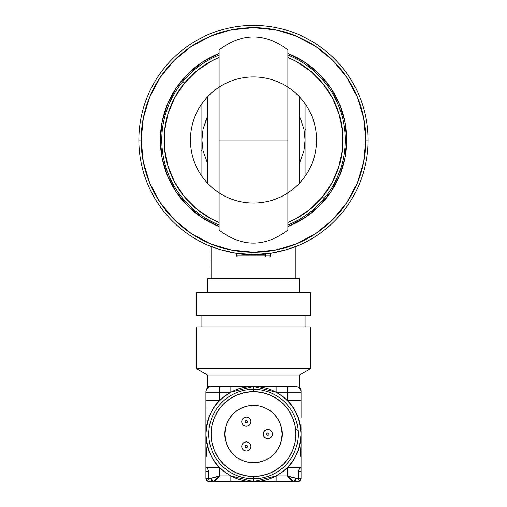 <?xml version="1.0" encoding="UTF-8"?>
<svg xmlns="http://www.w3.org/2000/svg" width="507" height="507" viewBox="0 0 507 507"><rect width="100%" height="100%" fill="white"/><g stroke="black" fill="none" stroke-linecap="round" stroke-linejoin="round"><path stroke-width="0.76" d="M182.812 81.557L184.58 83.015A89.428 89.428 0 0 1 219.106 57.449L211.628 60.979L197.02 70.669L184.58 83.015L174.788 97.559L168.02 113.733L164.534 130.914L164.471 148.443L167.83 165.65L174.484 181.867L184.168 196.482L196.52 208.922L211.058 218.713L219.106 222.548A89.428 89.428 0 0 1 184.58 83.015L182.812 81.557A91.716 91.716 0 0 1 219.106 54.971A91.716 91.716 0 0 0 219.106 225.026A91.716 91.716 0 0 1 182.812 81.557M324.188 198.44A91.716 91.716 0 0 0 287.894 54.971A91.716 91.716 0 0 1 287.894 225.026A91.716 91.716 0 0 0 324.188 198.44L322.42 196.982L324.188 198.44M287.894 57.449A89.428 89.428 0 0 1 322.42 196.982L332.212 182.438L338.98 166.264L342.466 149.083L342.529 131.554L339.17 114.348L332.516 98.13L322.832 83.516L310.48 71.075L295.942 61.284L287.894 57.449M287.894 222.548L295.372 219.018L309.98 209.328L322.42 196.982A89.428 89.428 0 0 1 287.894 222.548M301.082 417.711L301.082 392.222A5.735 5.735 0 0 0 295.347 386.492L253.5 386.492L253.5 389.357A44.711 44.711 0 0 1 298.211 434.068A44.711 44.711 0 0 1 253.5 478.785L253.5 481.65A47.582 47.582 0 0 0 276.144 392.222A47.582 47.582 0 0 0 253.5 386.492L230.856 386.492L230.856 392.222L224.962 396.005L219.677 400.606L205.918 400.606L206.051 420.886L205.918 400.606L205.918 417.445L205.918 400.606L219.677 400.606L219.677 392.222L205.918 392.222L205.918 400.606L205.918 392.222L230.856 392.222L253.5 386.492L219.677 386.492L219.677 392.222L230.856 392.222L230.856 386.492L211.653 386.492A5.735 5.735 0 0 0 205.918 392.222A5.735 5.735 0 0 1 211.653 386.492L207.642 386.492L207.642 375.028L196.177 368.405L196.177 326.876L310.823 326.876L310.823 368.405L299.358 375.028L299.358 386.492L299.358 375.028L310.823 368.405L310.823 326.876L196.177 326.876L196.177 368.405L310.823 368.405L196.177 368.405L207.642 375.028L299.358 375.028L207.642 375.028L207.642 386.492L219.677 386.492L219.677 400.606A47.582 47.582 0 0 0 205.918 434.068C207.319 418.427 211.901 407.273 219.677 400.606A47.582 47.582 0 0 1 253.5 386.492L276.144 392.222L287.323 392.222L287.323 400.606C295.099 407.273 299.681 418.427 301.082 434.068C299.681 449.709 295.099 460.869 287.323 467.536L287.323 475.915L276.144 475.915L282.038 472.137L287.323 467.536L287.323 475.915L276.144 475.915L276.144 481.65L297.641 481.65L298.496 478.209L295.968 478.209A3.441 2.161 90 0 1 293.807 481.65L290.841 479.831L287.323 475.915L293.807 481.65L295.968 478.209L287.323 475.915L293.978 477.981L298.496 478.209L298.699 469.951L300.29 467.891L301.082 467.891L301.082 471.333L298.496 471.333L298.496 478.209L301.082 478.209L300.816 479.527A3.441 3.441 0 0 1 297.641 481.65A3.441 3.441 0 0 0 301.082 478.209L300.074 480.642L297.641 481.65L298.496 478.209M201.906 326.876L201.906 315.411L201.906 326.876M305.094 315.411L305.094 326.876L305.094 315.411M196.177 315.411L196.177 292.482L310.823 292.482L310.823 315.411L310.823 292.482L196.177 292.482L196.177 315.411L310.823 315.411L196.177 315.411M256.149 389.439L256.662 389.591M298.141 431.546L298.148 431.653A2.294 2.294 -93.1 0 0 297.983 430.912L298.148 431.653M298.148 436.489L297.983 437.23M253.5 391.651A42.417 42.417 0 0 1 295.917 434.068A42.417 42.417 0 0 1 253.5 476.491L253.5 478.785A44.711 44.711 0 0 0 298.211 434.068A44.711 44.711 0 0 0 253.5 389.357L253.5 391.651L261.777 392.469L269.73 394.883L277.069 398.8L283.495 404.073L288.768 410.505L292.691 417.838L295.106 425.798L295.917 434.068L295.106 442.345L292.691 450.305L288.768 457.637L283.495 464.063L277.069 469.343L269.73 473.259L261.777 475.674L253.5 476.491L245.223 475.674L237.27 473.259L229.931 469.343L223.505 464.063L218.232 457.637L214.309 450.305L211.894 442.345L211.083 434.068L211.894 425.798L214.309 417.838L218.232 410.505L223.505 404.073L229.931 398.8L237.27 394.883L245.223 392.469L253.5 391.651L253.5 389.357A44.711 44.711 0 0 0 208.789 434.068A44.711 44.711 0 0 0 253.5 478.785L253.5 476.491A42.417 42.417 0 0 1 211.083 434.068A42.417 42.417 0 0 1 253.5 391.651M253.5 405.41A28.665 28.665 0 0 1 282.165 434.068A28.665 28.665 0 0 1 253.5 462.733L259.09 462.181L264.47 460.552L269.426 457.903L273.767 454.335L277.329 449.994L279.978 445.038L281.613 439.664L282.165 434.068L281.613 428.478L279.978 423.104L277.329 418.148L273.767 413.801L269.426 410.239L264.47 407.59L259.09 405.961L253.5 405.41L247.91 405.961L242.53 407.59L237.574 410.239L233.233 413.801L229.671 418.148L227.022 423.104L225.387 428.478L224.835 434.068L225.387 439.664L227.022 445.038L229.671 449.994L233.233 454.335L237.574 457.903L242.53 460.552L247.91 462.181L253.5 462.733A28.665 28.665 0 0 1 224.835 434.068A28.665 28.665 0 0 1 253.5 405.41L249.761 405.651M246.332 441.895A4.588 4.588 0 0 1 250.921 446.483A4.588 4.588 0 0 1 246.332 451.065L248.088 450.717L249.577 449.722L250.572 448.239L250.921 446.483L250.572 444.728L249.577 443.238L248.088 442.243L246.332 441.895L244.577 442.243L243.094 443.238L242.099 444.728L241.75 446.483L242.099 448.239L243.094 449.722L244.577 450.717L246.332 451.065A4.588 4.588 0 0 1 241.75 446.483A4.588 4.588 0 0 1 246.332 441.895M246.332 447.63A1.147 1.147 0 0 0 247.479 446.483A1.147 1.147 0 0 0 246.332 445.336A1.147 1.147 0 0 1 247.479 446.483A1.147 1.147 0 0 1 246.332 447.63A1.147 1.147 0 0 1 245.185 446.483A1.147 1.147 0 0 1 246.332 445.336A1.147 1.147 0 0 0 245.185 446.483A1.147 1.147 0 0 0 246.332 447.63L245.521 447.294L245.185 446.483L245.521 445.672L246.332 445.336L247.143 445.672L247.479 446.483L247.143 447.294L246.332 447.63M267.829 429.486A4.588 4.588 0 0 1 272.417 434.068A4.588 4.588 0 0 1 267.829 438.656L269.585 438.308L271.074 437.313L272.069 435.824L272.417 434.068L272.069 432.319L271.074 430.83L269.585 429.835L267.829 429.486L266.074 429.835L264.591 430.83L263.596 432.319L263.247 434.068L263.596 435.824L264.591 437.313L266.074 438.308L267.829 438.656A4.588 4.588 0 0 1 263.247 434.068A4.588 4.588 0 0 1 267.829 429.486M268.273 435.133L267.829 435.215A1.147 1.147 0 0 0 268.976 434.068A1.147 1.147 0 0 0 267.829 432.927A1.147 1.147 0 0 1 268.976 434.068A1.147 1.147 0 0 1 267.829 435.215L268.64 434.879L268.976 434.068L268.64 433.263L267.829 432.927L267.018 433.263L266.682 434.068L267.018 434.879L267.829 435.215A1.147 1.147 0 0 1 266.682 434.068A1.147 1.147 0 0 1 267.829 432.927A1.147 1.147 0 0 0 266.682 434.068A1.147 1.147 0 0 0 267.829 435.215L267.392 435.133M246.332 417.071A4.588 4.588 0 0 1 250.921 421.659A4.588 4.588 0 0 1 246.332 426.248L248.088 425.899L249.577 424.904L250.572 423.415L250.921 421.659L250.572 419.904L249.577 418.414L248.088 417.426L246.332 417.071L244.577 417.426L243.094 418.414L242.099 419.904L241.75 421.659L242.099 423.415L243.094 424.904L244.577 425.899L246.332 426.248A4.588 4.588 0 0 1 241.75 421.659A4.588 4.588 0 0 1 246.332 417.071M246.776 422.718L246.332 422.806A1.147 1.147 0 0 0 247.479 421.659A1.147 1.147 0 0 0 246.332 420.512A1.147 1.147 0 0 1 247.479 421.659A1.147 1.147 0 0 1 246.332 422.806L247.143 422.47L247.479 421.659L247.143 420.848L246.332 420.512L245.521 420.848L245.185 421.659L245.521 422.47L246.332 422.806A1.147 1.147 0 0 1 245.185 421.659A1.147 1.147 0 0 1 246.332 420.512A1.147 1.147 0 0 0 245.185 421.659A1.147 1.147 0 0 0 246.332 422.806L245.895 422.718M251.085 478.716L250.338 478.551M211.615 440.779L212.211 443.809M217.148 455.939L218.523 458.075M236.319 472.86L239.089 473.969M211.33 438.656A42.417 42.417 0 0 0 248.912 476.244M209.017 437.23L208.865 436.679M246.795 392.184L243.766 392.786M231.629 397.722L229.5 399.091M214.715 416.893L213.605 419.657M250.338 389.591L250.889 389.433M248.912 391.898A42.417 42.417 0 0 0 211.33 429.486M208.852 431.653L209.017 430.912M295.86 429.486A2.294 2.294 -93.1 0 1 297.552 430.234M295.385 427.363L294.789 424.334M289.852 412.204L288.477 410.068M270.681 395.283L267.911 394.173M260.205 475.959L263.234 475.357M275.371 470.42L277.5 469.045M292.286 451.249L293.395 448.48M256.662 478.551L255.915 478.716M245.274 422.097L245.274 421.222M245.895 420.601L246.776 420.601M247.391 421.222L247.391 422.097M266.771 434.512L266.771 433.631M267.392 433.01L268.273 433.01M268.887 433.631L268.887 434.512M250.572 444.728L250.921 446.483L250.572 448.239L249.577 449.722M264.02 436.622L263.596 435.824M263.596 432.319L264.591 430.83M272.069 432.319L272.417 434.068L272.069 435.824M249.577 418.414L250.572 419.904L250.921 421.659L250.572 423.415M253.5 462.733L257.239 462.485M264.47 460.552L269.426 457.903M277.329 449.994L279.978 445.038M282.165 434.068L281.917 430.329M279.978 423.104L277.329 418.148M269.426 410.239L264.47 407.59M242.53 407.59L237.574 410.239M229.671 418.148L227.022 423.104M224.835 434.068L225.083 437.814M227.022 445.038L229.671 449.994M237.574 457.903L242.53 460.552M205.918 417.711L205.918 444.278L206.755 454.316L206.412 456.167L205.918 456.427L205.918 452.985L206.653 452.985L206.755 454.316L206.412 456.167L205.918 456.427L205.918 467.536L219.677 467.536L224.962 472.137L230.856 475.915L219.677 475.915L211.032 478.209L208.504 478.209L208.504 471.333L208.504 478.209L213.022 477.981L219.677 475.915L216.159 479.831L213.194 481.65L253.5 481.65L230.856 475.915L230.856 481.65L253.5 481.65L253.5 478.785A44.711 44.711 0 0 1 208.789 434.068A44.711 44.711 0 0 1 253.5 389.357L253.5 386.492L246.934 386.492M301.082 456.427L301.082 467.536L287.323 467.536L301.082 467.536L301.082 467.891L301.082 456.427L300.588 456.167L300.245 454.316L300.347 452.985L301.082 452.985L301.082 456.427L300.588 456.167L300.245 454.316L301.082 444.278L301.082 431.204L301.05 445.342M301.082 430.196L300.949 420.886M300.347 452.985L301.012 446.109M253.5 386.492L276.144 386.492L276.144 392.222L276.144 386.492L287.323 386.492L287.323 400.606L282.038 396.005L276.144 392.222L287.323 392.222L287.323 386.492L295.347 386.492A5.735 5.735 0 0 1 301.082 392.222L287.323 392.222L301.082 392.222L301.082 400.606L287.323 400.606L301.082 400.606L301.082 417.445M205.918 430.196L205.918 444.278M206.051 420.886L205.918 417.445M208.504 478.209L209.359 481.65A3.441 3.441 0 0 1 206.184 479.527L205.918 478.209L208.504 478.209L209.359 481.65L213.194 481.65L219.677 475.915L219.677 467.536C211.901 460.869 207.319 449.709 205.918 434.068A47.582 47.582 0 0 0 219.677 467.536L205.918 467.536L207.705 468.683L208.504 471.333L205.918 471.333L205.918 467.891L207.243 468.145L207.819 468.855L208.504 471.333M206.653 452.985L205.988 446.109M219.677 475.915L219.677 467.536A47.582 47.582 0 0 0 230.856 475.915L219.677 475.915M206.184 479.527L208.041 481.39L209.359 481.65L206.926 480.642L205.918 478.209A3.441 3.441 0 0 0 209.359 481.65L213.194 481.65A3.441 2.161 -90 0 1 211.032 478.209L213.194 481.65L230.856 481.65L230.856 475.915A47.582 47.582 0 0 0 253.5 481.65L297.641 481.65L298.959 481.39L300.816 479.527M205.918 391.398L207.642 386.492M205.918 443.676L205.918 456.167M205.918 456.427L205.918 467.891M205.918 468.151L205.918 478.209M205.918 452.985L205.918 446.109L205.918 452.985M205.918 427.762L205.918 420.886L205.918 427.762M301.082 391.962L301.082 390.586L299.358 386.492M301.082 443.676L301.082 456.167M301.082 468.151L301.082 478.209M295.968 478.209L289.598 476.713M217.402 476.713L211.032 478.209M290.841 479.831L292.431 481.149M214.569 481.149L216.159 479.831M299.263 468.728L299.795 468.113L301.082 467.891M276.144 475.915L253.5 481.65L276.144 481.65L276.144 475.915M206.406 118.936L207.642 116.363L203.047 129.228L206.406 118.936M207.642 100.012L207.642 96.717A63.058 63.058 0 0 0 201.906 103.745L201.906 139.995L203.047 150.769L207.642 163.634L203.047 150.769L201.906 139.995L203.047 129.228L201.906 139.995L201.906 103.745A63.058 63.058 0 0 1 219.106 87.147A63.058 63.058 0 0 0 207.642 96.717L207.642 183.274A63.058 63.058 0 0 1 201.906 176.252L201.906 139.995L201.906 176.252A63.058 63.058 0 0 1 247.898 77.191A63.058 63.058 0 0 1 310.696 166.55A63.058 63.058 0 0 1 201.906 176.252A63.058 63.058 0 0 0 207.642 183.274L207.642 182.444M303.953 129.228L305.094 139.995L305.094 176.252A63.058 63.058 0 0 1 287.894 192.85A63.058 63.058 0 0 0 299.358 183.274L299.358 96.717A63.058 63.058 0 0 1 305.094 103.745L305.094 139.995L303.953 150.769L299.358 163.634L303.953 150.769L305.094 139.995L305.094 103.745A63.058 63.058 0 0 1 259.102 202.806A63.058 63.058 0 0 1 196.304 113.448A63.058 63.058 0 0 1 305.094 103.745A63.058 63.058 0 0 0 287.894 87.147A63.058 63.058 0 0 1 299.358 96.717L299.358 183.274A63.058 63.058 0 0 0 305.094 176.252L305.094 139.995L303.953 129.228L300.594 118.936L303.953 129.228M299.358 116.363L300.594 118.936L299.358 116.363M219.106 49.952L219.106 139.995L287.894 139.995L287.894 49.952C264.965 32.549 242.035 32.549 219.106 49.952M219.106 230.045C242.035 247.448 264.965 247.448 287.894 230.045L287.894 139.995L219.106 139.995L219.106 230.045L219.106 49.959M287.894 230.039L287.894 49.959M304.637 103.891L305.094 103.745M219.106 192.85A63.058 63.058 0 0 1 207.642 183.274A63.058 63.058 0 0 0 219.106 192.85M207.642 167.538L207.642 112.459M207.642 96.717L207.642 183.274M305.379 129.374L305.094 129.051L305.094 130.229L305.379 129.374M201.621 150.623L201.906 150.947L201.906 149.768M271.575 253.215L253.5 254.647L235.825 253.278M368.145 139.995A114.645 114.645 0 0 1 253.5 254.647A114.645 114.645 0 0 1 138.855 139.995A114.645 114.645 0 0 0 253.5 254.647A114.645 114.645 0 0 0 368.145 139.995L365.858 139.995A112.358 112.358 0 0 1 253.5 252.353A112.358 112.358 0 0 1 141.142 139.995L138.855 139.995L141.142 139.995L143.304 161.917L149.698 182.995L160.079 202.42L174.053 219.442L191.076 233.416L210.506 243.804L231.579 250.192L253.5 252.353L275.421 250.192L296.494 243.804L315.924 233.416L332.947 219.442L346.921 202.42L357.302 182.995L363.696 161.917L365.858 139.995L363.696 118.08L357.302 97.002L346.921 77.577L332.947 60.548L315.924 46.581L296.494 36.193L275.421 29.799L253.5 27.644L231.579 29.799L210.506 36.193L191.076 46.581L174.053 60.548L160.079 77.577L149.698 97.002L143.304 118.08L141.142 139.995A112.358 112.358 0 0 1 253.5 27.644A112.358 112.358 0 0 1 365.858 139.995L368.145 139.995A114.645 114.645 0 0 0 253.5 25.35A114.645 114.645 0 0 0 138.855 139.995A114.645 114.645 0 0 1 253.5 25.35A114.645 114.645 0 0 1 368.145 139.995M207.642 245.077L221.058 249.964L235.419 253.215M237.593 256.941L264.755 256.941A1.147 0.805 -90 0 0 265.56 255.794L270.7 255.794L270.7 253.348L285.948 249.957L299.358 245.077M270.7 253.348L271.182 253.272M260.966 254.4L267.411 253.798M239.596 253.798L246.028 254.4M289.129 53.926A93.149 93.149 0 0 0 287.894 53.431A93.149 93.149 0 0 1 346.649 139.995A93.149 93.149 0 0 0 339.57 104.372M339.551 104.328A93.149 93.149 0 0 0 330.963 88.262M330.944 88.231A93.149 93.149 0 0 0 305.265 62.557M287.894 53.431L305.252 62.545A93.149 93.149 0 0 0 289.167 53.945M167.43 104.372A93.149 93.149 0 0 0 160.351 139.995A93.149 93.149 0 0 1 219.106 53.431A93.149 93.149 0 0 0 217.871 53.926M217.833 53.945A93.149 93.149 0 0 0 201.761 62.538L219.106 53.431M201.735 62.557A93.149 93.149 0 0 0 176.056 88.231M176.037 88.262A93.149 93.149 0 0 0 167.449 104.328M211.083 246.51L211.083 278.723L210.912 246.446M217.871 226.065A93.149 93.149 0 0 0 219.106 226.566A93.149 93.149 0 0 1 160.351 139.995A93.149 93.149 0 0 0 167.43 175.625M167.449 175.669A93.149 93.149 0 0 0 176.037 191.735M176.056 191.766A93.149 93.149 0 0 0 201.735 217.44M201.761 217.459A93.149 93.149 0 0 0 217.833 226.052M339.57 175.625A93.149 93.149 0 0 0 346.649 139.995A93.149 93.149 0 0 1 287.894 226.566A93.149 93.149 0 0 0 289.129 226.065M289.167 226.052A93.149 93.149 0 0 0 305.239 217.459M305.265 217.44A93.149 93.149 0 0 0 330.944 191.766M330.963 191.735A93.149 93.149 0 0 0 339.551 175.669M305.252 62.545L319.366 74.13L330.951 88.243L339.563 104.353L344.861 121.826L346.649 139.995L344.861 158.171L339.563 175.644L330.951 191.747L319.366 205.867L305.252 217.452L287.894 226.566M219.106 226.566L201.748 217.452L187.634 205.867L176.049 191.747L167.437 175.644L162.139 158.171L160.351 139.995L162.139 121.826L167.437 104.353L176.049 88.243L187.634 74.13L201.748 62.545M207.642 278.723L207.642 292.482L207.642 278.723L299.358 278.723L207.642 278.723M299.358 292.482L299.358 278.723L299.358 292.482M295.917 278.723L295.917 246.51L295.917 278.723M299.39 219.48A91.773 91.773 0 0 1 287.894 225.083M219.106 225.083A91.773 91.773 0 0 1 207.61 219.48M270.542 255.794L265.56 255.794L265.56 254.013L265.56 255.794A1.147 0.805 90 0 1 264.755 256.941L237.447 256.941L236.3 255.794L265.56 255.794L236.458 255.794M265.681 256.941L269.407 256.941M241.319 256.941L240.229 256.941M264.755 256.941L269.553 256.941L270.7 255.794M236.3 255.794L236.3 253.348"/></g></svg>
